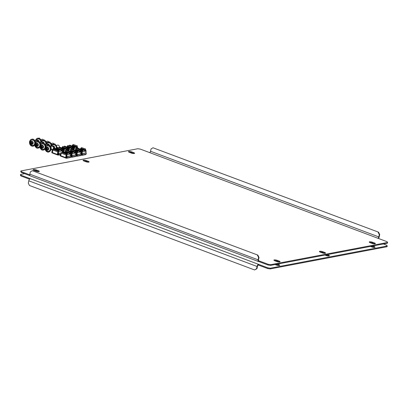 <?xml version="1.0" encoding="UTF-8"?>
<svg xmlns="http://www.w3.org/2000/svg" width="408" height="408" viewBox="0 0 408 408"><rect width="100%" height="100%" fill="white"/><g stroke="black" fill="none" stroke-linecap="round" stroke-linejoin="round"><path stroke-width="0.61" d="M374.758 243.882A2.218 0.551 12.3 0 0 374.264 243.663L372.453 242.984A2.218 0.551 12.3 0 0 369.719 242.5M372.606 242.265A2.218 0.551 12.3 0 0 369.602 241.811A2.218 0.551 12.3 0 0 369.245 242.02A2.218 0.551 12.3 0 0 370.219 242.719L372.03 243.398A2.218 0.551 12.3 0 0 374.202 243.877A2.218 0.551 12.3 0 0 375.391 243.642A2.218 0.551 12.3 0 0 374.422 242.944L372.606 242.265L372.453 242.984M128.933 152.148A2.218 0.551 -167.7 0 1 131.667 152.633L133.477 153.311A2.218 0.551 -167.7 0 1 133.972 153.53M128.816 151.46A2.218 0.551 -167.7 0 1 131.82 151.909L133.635 152.592A2.218 0.551 -167.7 0 1 134.604 153.291A2.218 0.551 -167.7 0 1 133.416 153.52A2.218 0.551 -167.7 0 1 131.243 153.046L129.433 152.363A2.218 0.551 -167.7 0 1 128.459 151.664A2.218 0.551 -167.7 0 1 128.816 151.46M38.653 171.63A2.218 0.551 12.3 0 0 38.158 171.416L36.343 170.733A2.218 0.551 12.3 0 0 33.614 170.248M36.501 170.014A2.218 0.551 12.3 0 0 33.497 169.56A2.218 0.551 12.3 0 0 33.14 169.769A2.218 0.551 12.3 0 0 34.114 170.468L35.924 171.146A2.218 0.551 12.3 0 0 38.097 171.625A2.218 0.551 12.3 0 0 39.285 171.396A2.218 0.551 12.3 0 0 38.311 170.692L36.501 170.014L36.343 170.733M88.75 162.134A2.152 0.536 12.3 0 0 89.097 161.935A2.152 0.536 12.3 0 0 88.153 161.252L86.338 160.574A2.152 0.536 12.3 0 0 84.232 160.114A2.152 0.536 12.3 0 0 83.074 160.334A2.152 0.536 12.3 0 0 84.017 161.017L85.828 161.696A2.152 0.536 12.3 0 0 88.75 162.134M88.439 162.17A2.152 0.536 12.3 0 0 87.995 161.976L86.185 161.293A2.152 0.536 12.3 0 0 83.574 160.823M325.207 253.317A2.218 0.551 12.3 0 0 325.564 253.108A2.218 0.551 12.3 0 0 324.595 252.409L322.779 251.731A2.218 0.551 12.3 0 0 320.611 251.251A2.218 0.551 12.3 0 0 319.418 251.481A2.218 0.551 12.3 0 0 320.392 252.185L322.203 252.863A2.218 0.551 12.3 0 0 325.207 253.317M324.931 253.348A2.218 0.551 12.3 0 0 324.436 253.128L322.626 252.45A2.218 0.551 12.3 0 0 319.892 251.966M274.4 260.605A2.218 0.551 -167.7 0 1 277.134 261.089L278.945 261.768A2.218 0.551 -167.7 0 1 279.439 261.987M274.283 259.916A2.218 0.551 -167.7 0 1 277.287 260.37L279.098 261.049A2.218 0.551 -167.7 0 1 280.072 261.747A2.218 0.551 -167.7 0 1 278.883 261.977A2.218 0.551 -167.7 0 1 276.711 261.502L274.9 260.824A2.218 0.551 -167.7 0 1 273.926 260.125A2.218 0.551 -167.7 0 1 274.283 259.916M267.99 265.006L268.148 264.282L270.723 264.675L387.6 242.474L387.442 243.194L270.57 265.394L267.99 265.006L258.779 261.548L258.932 260.829L258.606 260.702M29.988 175.695L21.303 172.436L20.777 171.656L20.93 170.937L137.807 148.742L140.383 149.129L387.07 241.699L387.6 242.474M20.93 170.937L21.461 171.717L21.303 172.436M29.764 174.833L21.461 171.717M268.148 264.282L258.932 260.829A1.265 0.617 110.6 0 1 258.749 260.814A1.265 0.617 110.6 0 1 258.514 259.758L259.009 257.479L258.601 257.555L258.106 259.835A2.03 0.989 110.6 0 0 258.483 261.528A2.03 0.989 110.6 0 0 258.779 261.548M270.723 264.675L270.57 265.394M377.859 238.241A1.265 0.617 110.6 0 0 378.803 236.91L150.542 151.256A1.265 0.617 -69.4 0 1 149.598 152.587M378.435 238.456A2.03 0.989 110.6 0 0 379.21 236.834L379.71 234.554L379.297 234.636L378.803 236.91M150.542 151.256L151.036 148.981L152.985 147.762L378.548 232.172L379.71 234.554M152.985 147.762L378.548 232.172M379.297 234.636L378.14 232.254M258.483 261.528L30.223 175.874A2.03 0.989 -69.4 0 1 29.845 174.18L30.34 171.901L32.283 170.687L257.851 255.097L259.009 257.479M258.601 257.555L257.438 255.173M32.283 170.687L257.851 255.097M370.372 246.437L371.657 246.922A2.218 0.551 12.3 0 0 374.661 247.37A2.218 0.551 12.3 0 0 375.018 247.166A2.218 0.551 12.3 0 0 374.044 246.468L372.759 245.983M374.386 247.406A2.218 0.551 12.3 0 0 373.886 247.187L372.076 246.503A2.218 0.551 12.3 0 0 371.29 246.264M277.44 264.088L278.725 264.568A2.218 0.551 -167.7 0 1 279.699 265.266A2.218 0.551 -167.7 0 1 279.342 265.475A2.218 0.551 -167.7 0 1 276.333 265.022L275.053 264.542M275.971 264.364A2.218 0.551 -167.7 0 1 276.757 264.608L278.567 265.287A2.218 0.551 -167.7 0 1 279.067 265.506M325.773 254.908A2.152 0.536 -167.7 0 1 326.507 255.133L328.318 255.816A2.152 0.536 -167.7 0 1 328.761 256.01M327.231 254.628L328.476 255.097A2.152 0.536 -167.7 0 1 329.419 255.775A2.152 0.536 -167.7 0 1 328.262 256A2.152 0.536 -167.7 0 1 326.15 255.536L324.911 255.071M270.351 268.194L270.193 268.913L267.617 268.525L258.402 265.067L258.56 264.348L267.775 267.806L270.351 268.194L387.223 245.993L386.697 245.218L383.367 243.969M132.947 153.112L132.029 153.286M87.424 161.757L86.562 161.925M37.628 171.217L36.71 171.391M24.633 173.686L20.558 174.461L21.083 175.236L258.56 264.348A2.03 0.989 110.6 0 0 257.05 266.475L256.55 268.755L256.964 268.673L254.607 269.969L29.453 185.482L28.29 183.1L28.79 180.821A2.03 0.989 -69.4 0 1 30.299 178.694M270.193 268.913L387.07 246.713L387.223 245.993M21.083 175.236L20.93 175.955L29.565 179.194M20.93 175.955L20.4 175.18L20.558 174.461M267.617 268.525L267.775 267.806M258.402 265.067A1.265 0.617 110.6 0 0 257.458 266.393L256.964 268.673M254.607 269.969L256.55 268.755M60.96 156.223A0.632 0.311 -69.4 0 1 60.868 156.218A0.632 0.311 -69.4 0 1 60.741 155.718L61.225 153.158A0.632 0.311 -69.4 0 1 61.705 152.459L66.621 154.306A0.632 0.311 110.6 0 0 66.142 155.004L65.657 157.565A0.632 0.311 110.6 0 0 65.785 158.064A0.632 0.311 110.6 0 0 65.877 158.069L66.29 158.222A0.632 0.53 -100.8 0 0 66.938 157.82L67.198 156.621L66.943 156.524L70.706 155.805L70.967 155.902L70.701 157.106A0.632 0.53 79.2 0 1 70.303 157.534L66.54 158.248M66.642 154.591L65.877 158.069M65.239 151.541L70.186 153.301L70.298 153.898L70.008 152.806L70.273 152.067L66.137 150.511L65.239 151.541L65.3 152.051L70.298 153.898M70.181 152.776L70.543 153.561A0.632 0.311 110.6 0 1 70.635 153.571L70.191 153.403M60.741 155.31L60.415 155.371A0.316 0.265 -100.8 0 0 60.608 155.769L61.455 152.643M66.591 157.881L65.861 157.738L66.611 157.86M60.415 155.371L60.68 154.173L60.42 154.076L60.16 155.275A0.632 0.53 -100.8 0 0 60.547 156.07L60.792 156.162M70.768 154.015A0.632 0.311 110.6 0 0 70.635 153.571M67.142 153.882L66.739 154.571L67.131 153.352L62.409 151.679L61.883 152.429M62.189 152.123L66.968 153.913L66.647 153.041L66.963 153.388M60.42 154.076L61.037 153.959M60.68 154.173L61.006 154.112M66.356 157.927A0.316 0.265 -100.8 0 0 66.677 157.723L66.943 156.524M67.198 156.621L70.967 155.902M65.459 151.098L70.008 152.806L70.349 151.995L66.137 150.511M70.207 152.363L70.349 151.995M62.501 151.256L62.577 151.643L62.577 151.19L66.713 152.74L66.382 153.036L62.439 151.557L62.501 151.256L66.448 152.74L66.382 153.036M67.131 153.352L66.841 152.76L62.633 151.179M66.713 152.74L66.448 152.74M67.142 153.841A1.647 0.408 12.3 0 0 67.402 153.816A1.647 0.408 12.3 0 0 67.667 153.663A1.647 0.408 12.3 0 0 67.126 153.214M65.209 151.929L64.704 151.96M66.565 154.561L67.029 154.734L66.336 157.911M67.029 154.734L70.783 154.02L70.38 155.871M70.783 154.02L70.309 153.841M32.212 143.652L32.574 144.06M31.977 141.53L31.263 142.356L31.681 143.749M31.666 143.759L32.176 144.223L32.956 143.106L32.609 141.882L31.549 141.505L30.768 142.621L30.998 143.606L31.666 143.759M35.154 140.627L36.276 140.413A1.586 1.326 79.2 0 1 37.505 140.918M30.569 142.377A1.586 1.326 79.2 0 1 32.186 141.367A1.586 1.326 79.2 0 1 33.155 143.351A1.586 1.326 79.2 0 1 31.533 144.361A1.586 1.326 79.2 0 1 30.569 142.377M30.218 141.918A2.723 2.28 79.2 0 1 30.809 140.724A2.723 2.28 79.2 0 1 33.568 140.485A2.723 2.28 79.2 0 1 34.67 143.591A2.723 2.28 79.2 0 1 31.666 145.238C30.442 144.503 29.942 143.422 30.166 141.989L30.809 140.724M52.627 153.097A0.632 0.311 -69.4 0 1 52.535 153.092A0.632 0.311 -69.4 0 1 52.408 152.592L52.892 150.032A0.632 0.311 -69.4 0 1 53.372 149.333L58.288 151.179A0.632 0.311 110.6 0 0 57.808 151.878L57.324 154.438A0.632 0.311 110.6 0 0 57.452 154.933A0.632 0.311 110.6 0 0 57.543 154.943L57.956 155.096A0.632 0.53 -100.8 0 0 58.604 154.693L58.864 153.49L58.609 153.393L61.271 152.888M58.308 151.465L57.543 154.943M56.906 148.415L61.853 150.175L61.965 150.771L61.674 149.68L61.94 148.935L57.803 147.385L56.906 148.415L56.967 148.92L61.965 150.771M61.848 149.649L62.21 150.435A0.632 0.311 110.6 0 1 62.302 150.44L61.858 150.277M52.408 152.184L52.081 152.245A0.316 0.265 -100.8 0 0 52.275 152.643L53.122 149.517M58.232 151.434L58.696 151.608L58.002 154.785L57.528 154.612L58.002 154.785A0.316 0.265 -100.8 0 0 58.344 154.596L58.609 153.393M52.081 152.245L52.346 151.047L52.086 150.95L51.826 152.148A0.632 0.53 -100.8 0 0 52.214 152.939L52.459 153.036M62.434 150.889A0.632 0.311 110.6 0 0 62.302 150.44M58.808 150.756L58.405 151.445L58.798 150.226L54.075 148.553L53.55 149.303M53.856 148.996L58.635 150.787L58.313 149.915L58.63 150.261M52.086 150.95L52.703 150.833M52.346 151.047L52.673 150.98M58.864 153.49L61.236 153.041M57.125 147.971L61.674 149.68L62.016 148.869L57.803 147.385M61.873 149.236L62.016 148.869M54.167 148.13L54.244 148.517L54.244 148.063L58.38 149.614L58.048 149.909L54.106 148.43L54.167 148.13L58.114 149.609L58.048 149.909M58.798 150.226L58.507 149.634L54.3 148.053M58.38 149.614L58.114 149.609M58.808 150.715A1.647 0.408 12.3 0 0 59.073 150.69A1.647 0.408 12.3 0 0 59.333 150.537A1.647 0.408 12.3 0 0 58.793 150.088M56.875 148.803L56.37 148.833M58.696 151.608L62.45 150.894L62.174 152.164M62.45 150.894L61.975 150.715M37.465 140.78L37.577 141.244M41.091 139.5L42.218 139.286A1.586 1.326 79.2 0 1 42.84 139.342A1.586 1.326 79.2 0 1 43.442 139.786M36.924 140.48A1.586 1.326 79.2 0 1 38.128 140.235A1.586 1.326 79.2 0 1 39.066 141.326M36.241 140.418L36.751 139.597A2.723 2.28 79.2 0 1 38.944 139.046A2.723 2.28 79.2 0 1 40.596 142.519M38.311 141.01L38.015 140.408L37.358 140.76M38.48 140.352L37.643 140.786M37.653 140.775L38.046 140.709M37.388 145.595L37.75 146.003M37.154 143.473L36.44 144.299L36.858 145.692M36.842 145.702L37.347 146.166L38.133 145.049L37.786 143.825L36.725 143.448L35.945 144.565L36.174 145.549L36.842 145.702M40.331 142.571L41.453 142.356A1.586 1.326 79.2 0 1 42.682 142.856M35.741 144.32A1.586 1.326 79.2 0 1 37.363 143.305A1.586 1.326 79.2 0 1 38.332 145.294A1.586 1.326 79.2 0 1 36.71 146.304A1.586 1.326 79.2 0 1 35.741 144.32M35.394 143.861A2.723 2.28 79.2 0 1 35.986 142.667A2.723 2.28 79.2 0 1 38.745 142.428A2.723 2.28 79.2 0 1 39.841 145.534A2.723 2.28 79.2 0 1 36.842 147.181C35.618 146.446 35.119 145.365 35.343 143.932L35.986 142.667M42.565 147.538L42.927 147.941M42.33 145.416L41.616 146.243L41.907 147.512L42.524 148.104L43.309 146.992L42.957 145.768L41.902 145.391L41.116 146.508L41.54 147.737L42.019 147.64M45.502 144.509L46.629 144.299A1.586 1.326 79.2 0 1 47.853 144.799M40.917 146.263A1.586 1.326 79.2 0 1 42.539 145.248A1.586 1.326 79.2 0 1 43.508 147.232A1.586 1.326 79.2 0 1 41.886 148.247A1.586 1.326 79.2 0 1 40.917 146.263M40.565 145.804A2.723 2.28 79.2 0 1 41.162 144.611A2.723 2.28 79.2 0 1 43.921 144.371A2.723 2.28 79.2 0 1 45.018 147.472A2.723 2.28 79.2 0 1 42.019 149.124C40.795 148.39 40.295 147.308 40.52 145.875L41.162 144.611M47.741 149.481L48.098 149.884M47.501 147.359L46.793 148.186L47.083 149.456L47.7 150.047L48.486 148.935L48.134 147.706L47.078 147.334L46.293 148.451L46.716 149.68L47.195 149.583M50.679 146.452L51.806 146.237A1.586 1.326 79.2 0 1 53.392 148.282A1.586 1.326 79.2 0 1 52.397 149.354L51.27 149.568M46.094 148.206A1.586 1.326 79.2 0 1 47.716 147.191A1.586 1.326 79.2 0 1 48.685 149.175A1.586 1.326 79.2 0 1 47.063 150.19A1.586 1.326 79.2 0 1 46.094 148.206M45.742 147.747A2.723 2.28 79.2 0 1 46.339 146.554A2.723 2.28 79.2 0 1 49.098 146.314A2.723 2.28 79.2 0 1 50.194 149.415A2.723 2.28 79.2 0 1 47.195 151.067C45.971 150.333 45.472 149.246 45.696 147.818L46.339 146.554M42.641 142.724L42.748 143.188M46.267 141.438L47.389 141.229A1.586 1.326 79.2 0 1 48.017 141.285A1.586 1.326 79.2 0 1 48.618 141.729M42.1 142.423A1.586 1.326 79.2 0 1 43.304 142.178A1.586 1.326 79.2 0 1 44.237 143.269M41.417 142.361L41.927 141.54A2.723 2.28 79.2 0 1 44.12 140.989A2.723 2.28 79.2 0 1 45.767 144.463M43.488 142.953L43.192 142.351L42.534 142.703M43.656 142.295L42.82 142.729M42.83 142.713L43.223 142.652M47.818 144.667L47.925 145.131M51.444 143.381L52.566 143.167A1.586 1.326 79.2 0 1 53.188 143.228A1.586 1.326 79.2 0 1 53.795 143.672M47.277 144.366A1.586 1.326 79.2 0 1 48.481 144.121A1.586 1.326 79.2 0 1 49.414 145.212M46.594 144.304L47.099 143.483A2.723 2.28 79.2 0 1 49.297 142.933A2.723 2.28 79.2 0 1 50.944 146.401M48.664 144.896L48.363 144.294L47.71 144.641M48.833 144.238L47.996 144.672M48.006 144.656L48.399 144.595M53.361 148.175L53.474 148.639M52.994 146.61L53.101 147.074M54.157 148.186L54.346 147.135L53.54 146.237L52.887 146.584M56.62 145.325L57.742 145.11A1.586 1.326 79.2 0 1 58.364 145.166A1.586 1.326 79.2 0 1 59.344 147.109M63.235 148.639L59.364 147.089L59.364 147.548L59.364 147.089L63.5 148.639L63.169 148.935L59.226 147.456A1.586 1.326 79.2 0 1 59.058 147.762M52.453 146.309A1.586 1.326 79.2 0 1 53.657 146.064A1.586 1.326 79.2 0 1 54.596 148.165M53.825 149.058A1.586 1.326 79.2 0 1 53.004 149.063A1.586 1.326 79.2 0 1 52.974 149.053M51.77 146.248L52.275 145.427A2.723 2.28 79.2 0 1 54.473 144.876A2.723 2.28 79.2 0 1 56.013 148.696M54.019 148.629L53.555 148.481L53.122 148.889M54.009 146.181L53.575 146.533L54.218 147.395M53.183 146.6L53.728 146.498L53.173 146.615M70.166 152.643L71.742 153.337A0.632 0.311 110.6 0 0 71.262 154.03L70.916 155.887M71.762 153.617L70.951 156.544L70.997 157.095L71.41 157.253A0.632 0.53 -100.8 0 0 72.058 156.845L72.318 155.647L72.063 155.55L75.827 154.836L76.087 154.933L75.822 156.131A0.632 0.53 79.2 0 1 75.424 156.56L71.66 157.274M75.302 151.802L75.419 152.924L75.128 151.837L75.393 151.093L71.257 149.542L70.574 150.129L70.497 151.077L70.36 150.572L75.664 152.592A0.632 0.311 110.6 0 1 75.755 152.597L75.312 152.429M71.711 156.907L70.977 156.764M75.888 153.046A0.632 0.311 110.6 0 0 75.755 152.597M70.421 151.077L75.419 152.924M70.763 156.83A0.632 0.311 110.6 0 0 70.905 157.09A0.632 0.311 110.6 0 0 70.997 157.095M72.262 152.908L71.859 153.602L72.252 152.383L67.432 150.904M70.288 152.266L72.088 152.944L71.767 152.067L72.083 152.414M71.477 156.953A0.316 0.265 -100.8 0 0 71.798 156.749L72.063 155.55M72.318 155.647L76.087 154.933M70.574 150.129L75.128 151.837L75.47 151.026L71.257 149.542M75.327 151.394L75.47 151.026M67.621 150.287L67.697 150.674L67.697 150.215L71.834 151.766L71.502 152.067L67.56 150.583L67.621 150.287L71.568 151.766L71.502 152.067M72.252 152.383L71.961 151.791L67.754 150.21M71.834 151.766L71.568 151.766M72.257 152.867A1.647 0.408 12.3 0 0 72.522 152.842A1.647 0.408 12.3 0 0 72.787 152.689A1.647 0.408 12.3 0 0 72.242 152.24M70.329 150.96L69.824 150.986M70.977 156.759L71.732 156.891M71.686 153.592L72.15 153.765L71.456 156.942M72.15 153.765L75.903 153.051L75.5 154.897M75.903 153.051L75.429 152.873M75.286 151.669L76.862 152.363A0.632 0.311 110.6 0 0 76.383 153.056L76.036 154.912M76.883 152.648L76.072 155.57L76.118 156.121L76.531 156.279A0.632 0.53 -100.8 0 0 77.178 155.871L77.438 154.673L77.183 154.576L80.947 153.862L81.207 153.959L80.942 155.157A0.632 0.53 79.2 0 1 80.544 155.586L76.781 156.3M80.422 150.833L80.534 151.949L80.248 150.863L80.514 150.119L76.378 148.568L75.694 149.155L75.618 150.108L75.48 149.598L80.784 151.618A0.632 0.311 110.6 0 1 80.876 151.623L80.432 151.46M76.832 155.933L76.097 155.795M76.806 152.618L81.024 152.077A0.632 0.311 110.6 0 0 80.876 151.623M75.541 150.103L80.534 151.949M75.883 155.856A0.632 0.311 110.6 0 0 76.026 156.116A0.632 0.311 110.6 0 0 76.118 156.121M77.382 151.939L76.979 152.628L77.372 151.409L72.553 149.93M75.409 151.297L77.209 151.97L76.888 151.098L77.204 151.439M76.597 155.978A0.316 0.265 -100.8 0 0 76.918 155.774L77.183 154.576M77.438 154.673L81.207 153.959M75.694 149.155L80.248 150.863L80.59 150.052L76.378 148.568M80.447 150.419L80.59 150.052M72.741 149.313L72.818 149.7L72.818 149.246L76.954 150.797L76.622 151.093L72.675 149.614L72.741 149.313L76.689 150.792L76.622 151.093M77.372 151.409L77.081 150.817L72.874 149.236M76.954 150.797L76.689 150.792M77.377 151.898A1.647 0.408 12.3 0 0 77.642 151.873A1.647 0.408 12.3 0 0 77.908 151.715A1.647 0.408 12.3 0 0 77.362 151.271M75.449 149.986L74.944 150.011M76.097 155.79L76.852 155.917M77.27 152.791L76.577 155.968M80.549 151.898L81.024 152.077L80.621 153.923M80.407 150.695L81.983 151.388A0.632 0.311 110.6 0 0 81.503 152.087L81.151 153.938M82.003 151.674L81.192 154.601L81.238 155.152L81.651 155.305A0.632 0.53 -100.8 0 0 82.299 154.902L82.559 153.704L82.304 153.607L86.068 152.888L86.328 152.985L86.062 154.188A0.632 0.53 79.2 0 1 85.665 154.617L81.901 155.331M80.6 148.624L85.547 150.384L85.654 150.98L85.369 149.889L85.634 149.149L81.498 147.594L80.6 148.624L80.662 149.134L85.654 150.98M85.542 149.858L85.899 150.644A0.632 0.311 110.6 0 1 85.991 150.654L85.552 150.486M81.952 154.964L81.218 154.821L81.972 154.943M86.129 151.098A0.632 0.311 110.6 0 0 85.991 150.654M81.003 154.882A0.632 0.311 110.6 0 0 81.146 155.147A0.632 0.311 110.6 0 0 81.238 155.152M82.498 150.965L82.095 151.654L82.493 150.435L77.673 148.956M80.529 150.322L82.329 150.996L82.008 150.124L82.324 150.47M81.717 155.004A0.316 0.265 -100.8 0 0 82.039 154.805L82.304 153.607M82.559 153.704L86.328 152.985M80.815 148.18L85.369 149.889L85.711 149.078L81.498 147.594M85.568 149.445L85.711 149.078M77.862 148.339L77.938 148.726L77.938 148.272L82.074 149.823L81.743 150.119L77.795 148.639L77.862 148.339L81.809 149.818L81.743 150.119M82.493 150.435L82.202 149.843L77.994 148.262M82.074 149.823L81.809 149.818M82.498 150.924A1.647 0.408 12.3 0 0 82.763 150.899A1.647 0.408 12.3 0 0 83.028 150.746A1.647 0.408 12.3 0 0 82.482 150.297M80.57 149.012L80.065 149.042M81.926 151.643L82.391 151.817L81.697 154.994M82.391 151.817L86.144 151.103L85.741 152.954M86.144 151.103L85.67 150.924M61.832 149.512L63.408 150.205A0.632 0.311 110.6 0 0 62.929 150.904L62.863 151.266M63.429 150.491L63.016 151.327M62.026 147.441L66.973 149.206L67.085 149.797L66.795 148.706L67.06 147.966L62.924 146.416L62.026 147.441L62.087 147.951L67.085 149.797M66.968 148.675L67.33 149.461A0.632 0.311 110.6 0 1 67.422 149.471L66.978 149.303M67.555 149.915A0.632 0.311 110.6 0 0 67.422 149.471M63.928 149.782L63.526 150.476L63.918 149.257L59.099 147.778M61.955 149.139L63.755 149.812L63.434 148.94L63.75 149.287M62.245 146.997L66.795 148.706L67.136 147.895L62.924 146.416M66.994 148.267L67.136 147.895M59.42 147.084L63.628 148.66L63.169 148.935M63.5 148.639L63.918 149.257M59.288 147.155L59.226 147.456M63.923 149.741A1.647 0.408 12.3 0 0 64.189 149.716A1.647 0.408 12.3 0 0 64.454 149.563A1.647 0.408 12.3 0 0 63.908 149.114M61.996 147.834L61.491 147.859M63.352 150.465L63.816 150.634L63.617 151.552M63.816 150.634L67.57 149.925L67.361 150.873M67.57 149.925L67.096 149.746M66.953 148.543L68.529 149.236A0.632 0.311 110.6 0 0 68.049 149.93L67.983 150.297M68.549 149.517L68.136 150.353M72.088 147.701L72.206 148.823L71.915 147.737L72.18 146.992L68.044 145.442L67.361 146.028L67.284 146.977L67.147 146.472L72.451 148.492A0.632 0.311 110.6 0 1 72.542 148.497L72.099 148.328M72.675 148.946A0.632 0.311 110.6 0 0 72.542 148.497M67.208 146.977L72.206 148.823M69.049 148.808L68.646 149.501L69.039 148.282L64.219 146.804M67.075 148.165L68.876 148.844L68.554 147.966L68.87 148.313M67.361 146.028L71.915 147.737L72.257 146.926L68.044 145.442M72.114 147.293L72.257 146.926M64.408 146.186L64.484 146.574L64.484 146.115L68.621 147.671L68.289 147.966L64.342 146.487L64.408 146.186L68.355 147.665L68.289 147.966M69.039 148.282L68.748 147.691L64.54 146.11M68.621 147.671L68.355 147.665M69.044 148.772A1.647 0.408 12.3 0 0 69.309 148.742A1.647 0.408 12.3 0 0 69.574 148.589A1.647 0.408 12.3 0 0 69.028 148.14M67.116 146.86L66.611 146.885M68.473 149.491L68.937 149.665L68.738 150.578M68.937 149.665L72.69 148.951L72.481 149.904M72.69 148.951L72.216 148.772M72.073 147.569L73.649 148.262A0.632 0.311 110.6 0 0 73.17 148.956L73.103 149.323M73.669 148.548L73.256 149.379M72.267 145.498L77.214 147.257L77.321 147.854L77.036 146.763L77.301 146.018L73.165 144.468L72.267 145.498L72.328 146.003L77.321 147.854M77.209 146.732L77.566 147.518A0.632 0.311 110.6 0 1 77.663 147.523L77.219 147.359M73.593 148.517L77.811 147.976A0.632 0.311 110.6 0 0 77.663 147.523M74.164 147.839L73.766 148.527L74.159 147.308L69.34 145.829M72.196 147.196L73.996 147.869L73.675 146.997L73.991 147.344M72.481 145.054L77.036 146.763L77.377 145.952L73.165 144.468M77.234 146.319L77.377 145.952M69.528 145.212L69.605 145.6L69.605 145.146L73.741 146.696L73.409 146.992L69.462 145.513L69.528 145.212L73.476 146.691L73.409 146.992M74.159 147.308L73.868 146.717L69.661 145.136M73.741 146.696L73.476 146.691M74.164 147.798A1.647 0.408 12.3 0 0 74.429 147.773A1.647 0.408 12.3 0 0 74.695 147.619A1.647 0.408 12.3 0 0 74.149 147.171M72.236 145.886L71.732 145.916M74.057 148.691L73.853 149.603M77.336 147.798L77.811 147.976L77.602 148.93M131.82 151.909L131.667 152.633M87.995 161.976L88.153 161.252M324.436 253.128L324.595 252.409M277.287 260.37L277.134 261.089M258.106 259.835L29.845 174.18M279.098 261.049L278.945 261.768M322.626 252.45L322.779 251.731M86.185 161.293L86.338 160.574M38.311 170.692L38.158 171.416M133.635 152.592L133.477 153.311M374.422 242.944L374.264 243.663M373.886 247.187L374.044 246.468M278.567 265.287L278.725 264.568M326.589 254.75L326.507 255.133M28.79 180.821L257.05 266.475M328.476 255.097L328.318 255.816M276.757 264.608L276.843 264.2M372.076 246.503L372.167 246.095M66.621 154.306L61.705 152.459M66.142 155.004L61.225 153.158M65.657 157.565L60.741 155.718M70.196 153.434L70.543 153.561M70.701 157.106L66.938 157.82M31.1 143.157L32.747 142.693M32.283 143.708L31.737 143.81M31.707 141.581L31.431 141.632M29.595 141.683A3.483 2.912 79.2 0 1 33.16 139.454A3.483 2.912 79.2 0 1 35.287 143.82A3.483 2.912 79.2 0 1 31.722 146.054A3.483 2.912 79.2 0 1 29.595 141.683M31.38 142.208L30.835 142.31M31.314 142.519L30.768 142.621M31.768 142.106L31.222 142.214M31.875 141.979L31.329 142.086M32.614 141.887L32.14 141.974L32.614 141.887M32.288 144.111L32.028 144.162M31.544 143.504L30.998 143.606M31.6 142.871L31.054 142.973M58.288 151.179L53.372 149.333M57.808 151.878L52.892 150.032M57.324 154.438L52.408 152.592M61.863 150.307L62.21 150.435M60.358 154.357L58.604 154.693M38.061 140.729L38.265 141M35.537 140.556A3.483 2.912 79.2 0 1 39.102 138.327A3.483 2.912 79.2 0 1 41.279 142.387M36.271 145.1L37.924 144.636M37.46 145.651L36.914 145.753M36.883 143.524L36.608 143.575M34.772 143.626A3.483 2.912 79.2 0 1 38.337 141.398A3.483 2.912 79.2 0 1 40.463 145.763A3.483 2.912 79.2 0 1 36.898 147.992A3.483 2.912 79.2 0 1 34.772 143.626M36.557 144.146L36.011 144.254M36.49 144.458L35.945 144.565M36.944 144.049L36.394 144.151M37.052 143.922L36.506 144.029M37.791 143.825L37.317 143.917L37.791 143.825M37.465 146.054L37.205 146.105M36.72 145.447L36.174 145.549M36.776 144.809L36.23 144.916M41.448 147.043L43.1 146.579M42.636 147.589L42.09 147.696M42.06 145.467L41.779 145.518M39.948 145.569A3.483 2.912 79.2 0 1 43.513 143.341A3.483 2.912 79.2 0 1 45.64 147.706A3.483 2.912 79.2 0 1 42.075 149.935A3.483 2.912 79.2 0 1 39.948 145.569M41.733 146.089L41.188 146.197M41.662 146.401L41.116 146.508M42.116 145.993L41.57 146.095M42.228 145.865L41.682 145.967M42.968 145.768L42.493 145.86L42.968 145.768M42.641 147.997L42.376 148.048M41.897 147.39L41.351 147.492M41.953 146.752L41.407 146.86M46.624 148.986L48.277 148.522M47.812 149.532L47.267 149.639M47.236 147.41L46.956 147.461M45.125 147.512A3.483 2.912 79.2 0 1 48.69 145.284A3.483 2.912 79.2 0 1 50.816 149.649A3.483 2.912 79.2 0 1 47.252 151.878A3.483 2.912 79.2 0 1 45.125 147.512M46.91 148.033L46.364 148.135M46.838 148.344L46.293 148.451M47.292 147.936L46.747 148.038M47.404 147.808L46.859 147.91M48.144 147.711L47.665 147.803L48.144 147.711M47.818 149.94L47.552 149.991M47.073 149.333L46.527 149.435M47.129 148.696L46.583 148.798M43.238 142.667L43.442 142.943M40.713 142.494A3.483 2.912 79.2 0 1 44.278 140.27A3.483 2.912 79.2 0 1 46.456 144.33M48.414 144.611L48.618 144.886M45.885 144.437A3.483 2.912 79.2 0 1 49.45 142.214A3.483 2.912 79.2 0 1 51.632 146.273M51.061 146.38A3.483 2.912 79.2 0 1 54.626 144.157A3.483 2.912 79.2 0 1 56.692 148.772M52.765 150.552A3.483 2.912 79.2 0 1 51.653 149.491M71.742 153.337L70.176 152.745M71.262 154.03L70.773 153.847M75.317 152.459L75.664 152.592M75.822 156.131L72.058 156.845M76.862 152.363L75.296 151.776M76.383 153.056L75.893 152.873M80.437 151.485L80.784 151.618M80.942 155.157L77.178 155.871M81.983 151.388L80.417 150.802M81.503 152.087L81.013 151.904M85.552 150.516L85.899 150.644M86.062 154.188L82.299 154.902M63.408 150.205L61.843 149.619M62.929 150.904L62.439 150.72M66.983 149.333L67.33 149.461M68.529 149.236L66.963 148.645M68.049 149.93L67.56 149.746M72.104 148.359L72.451 148.492M73.649 148.262L72.083 147.676M73.17 148.956L72.68 148.772M77.219 147.39L77.566 147.518M60.868 156.218L65.785 158.064M35.695 141.933L35.062 140.49L32.982 139.031L30.911 139.414L29.468 141.596L30.967 145.845L34.833 145.574M52.535 153.092L57.452 154.933M58.206 155.122L60.277 154.724M41.575 140.581L39.352 138.031L35.384 140.581M38.123 140.714L37.577 140.821M40.871 143.871L40.239 142.433L38.158 140.974L37.087 140.959L35.287 142.111M40.01 147.518L36.822 148.18L34.624 145.238M46.048 145.814L45.416 144.376L43.335 142.917L42.259 142.902L40.458 144.049M45.186 149.461L41.998 150.124L39.8 147.181M44.977 149.124L48.062 152.291L51.25 149.68L51.245 147.849L50.592 146.319L49.664 145.37L47.435 144.845L45.635 145.993M46.752 142.525L44.528 139.975L41.223 140.979M43.299 142.657L42.753 142.759M51.928 144.468L49.705 141.918L46.4 142.922M48.475 144.6L47.93 144.702M57.283 147.716L54.881 143.856L51.576 144.865M52.923 149.823L52.362 149.359M52.724 150.736L51.505 149.522M53.652 146.543L53.101 146.645"/></g></svg>
